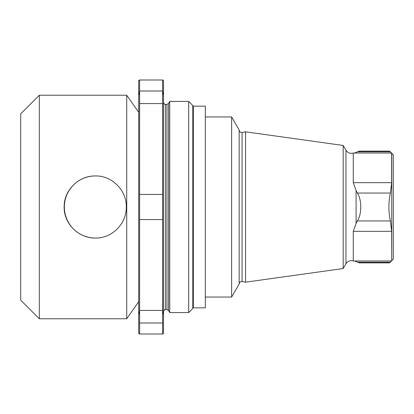 <?xml version="1.0" encoding="UTF-8"?>
<svg xmlns="http://www.w3.org/2000/svg" width="414" height="414" viewBox="0 0 414 414"><rect width="100%" height="100%" fill="white"/><g stroke="black" fill="none" stroke-linecap="round" stroke-linejoin="round"><path stroke-width="0.62" d="M39.33 318.78L39.33 95.22L126.731 95.22L126.731 318.78L39.33 318.78L20.7 300.15L20.7 113.85L39.33 95.22M64.149 207C63.828 190.228 78.701 175.614 95.375 175.95C112.049 175.567 126.679 190.378 126.291 206.99C126.674 223.622 112.07 238.423 95.375 238.05C78.681 238.371 63.839 223.788 64.149 207M391.747 260.654L393.3 259.102L393.3 154.898L391.634 153.035L391.634 182.667L390.381 193.043C388.415 202.337 388.415 211.642 390.381 220.957L391.634 231.333L391.747 260.654L391.747 153.346M354.286 153.118L359.264 151.115L389.564 151.115L391.634 153.118M353.271 153.035C350.177 153.827 347.734 152.895 345.954 150.241L345.954 263.759C347.734 261.105 350.177 260.173 353.271 260.965L353.271 231.333L356.092 223.441L357.38 220.957C361.877 214.224 361.888 199.812 357.38 193.043L356.092 190.559L353.271 182.667L353.271 153.035L391.634 153.035M391.634 260.882L389.564 262.885L359.264 262.885L354.726 260.965M343.19 268.541L343.19 145.459L245.574 131.823L245.574 282.177L343.19 268.541L345.954 263.759M245.574 131.823L242.071 132.444L242.071 281.556C240.348 281.473 239.375 282.291 239.157 284.004L239.157 129.996L231.628 116.955L205.323 116.955M239.157 284.004L231.628 297.045L231.628 116.955M169.74 312.57L169.74 101.43L168.576 103.448L168.576 310.552L169.74 312.57L188.68 312.57L188.68 101.43L169.74 101.43M205.323 207L205.323 106.15L193.338 106.15L193.338 307.85L205.323 307.85L205.323 207M162.909 333.994L163.53 333.373L163.53 80.626L162.909 80.005M163.095 94.485L162.598 91.008L162.598 80.005L139.621 80.005L139.621 91.008L139.125 94.485M162.598 91.008L162.598 103.567L139.621 103.567L139.621 91.008L162.598 91.008M163.095 313.91L162.598 310.433L162.598 103.567M139.125 313.91L139.621 310.433L162.598 310.433L162.598 322.992L139.621 322.992L139.621 103.567M139.621 322.992L139.621 333.994L162.598 333.994L162.598 322.992M162.598 194.44L139.621 194.44M162.598 219.56L139.621 219.56M139.311 333.994L138.69 333.373L138.69 80.626L139.311 80.005M138.69 301.702L126.731 318.78M95.36 175.95A31.05 31.034 -90 0 0 64.361 207A31.05 31.034 -90 0 0 95.36 238.05M357.38 151.793L390.381 151.793M357.38 220.957L390.381 220.957M357.38 193.043L390.381 193.043M357.38 262.207L390.381 262.207M353.271 182.667L391.634 182.667M356.092 223.441L356.092 190.559M353.271 231.333L391.634 231.333M165.393 104.38L166.961 104.38L166.961 309.62L165.393 309.62L165.393 104.38C165.077 104.908 164.456 104.287 163.53 102.517M188.68 312.57L192.795 308.456L192.795 105.544L188.68 101.43M353.271 260.965L391.634 260.965M345.954 150.241L343.19 145.459M242.071 281.556L245.574 282.177M242.071 132.444C240.348 132.527 239.375 131.709 239.157 129.996M231.628 297.045L205.323 297.045M166.961 309.62L168.576 310.552M166.961 104.38L168.576 103.448M192.795 308.456L193.338 307.141M192.795 105.544L193.338 106.859M165.393 309.62C165.077 309.092 164.456 309.713 163.53 311.483M138.69 112.297L126.731 95.22"/></g></svg>
